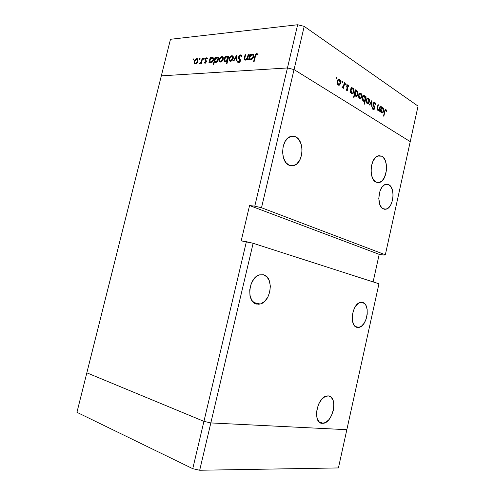 <?xml version="1.0" encoding="UTF-8"?>
<svg xmlns="http://www.w3.org/2000/svg" width="495" height="495" viewBox="0 0 495 495"><rect width="100%" height="100%" fill="white"/><g stroke="black" fill="none" stroke-linecap="round" stroke-linejoin="round"><path stroke-width="0.74" d="M346.84 429.691L210.833 422.928L203.934 421.356L86.842 372.828L76.942 412.316L161.321 75.853L86.842 372.828L203.934 421.356L192.753 468.685L76.942 412.316L192.753 468.685L246.392 241.684L253.137 243.286L378.953 283.784L338.425 467.936L199.689 470.25L192.753 468.685L199.689 470.25L210.833 422.928L203.934 421.356L86.842 372.828L203.934 421.356L210.833 422.928L199.689 470.25L338.425 467.936L346.84 429.691L210.833 422.928L253.137 243.286L210.833 422.928L203.934 421.356L246.392 241.684L241.201 240.855L253.137 243.286L378.953 283.784L346.84 429.691L210.833 422.928L346.84 429.691M256.719 304.085C246.034 302.488 248.49 277.274 259.609 274.855L263.557 274.799L259.559 274.874L257.536 275.758L253.836 279.087L251.089 284.031L249.728 289.829L249.975 295.558L251.788 300.31L254.863 303.355L258.706 304.252L260.729 303.843L264.608 301.43L267.776 297.229L269.787 291.883L270.35 286.172L269.373 280.931L267.003 276.934L263.557 274.799C274.15 277.045 271.235 301.832 260.147 304.017L256.664 304.072M357.081 327.381C349.006 326.255 352.013 303.695 360.422 302.408L362.606 302.439L359.698 302.637L358.213 303.454L355.472 306.38L353.387 310.637L352.292 315.562L352.366 320.383L353.579 324.336L355.744 326.818L358.516 327.461L361.461 326.193L364.141 323.235L366.151 319.04L367.216 314.232L367.166 309.524L366.015 305.601L365.069 304.122L362.606 302.439C370.576 304.035 367.352 326.205 358.974 327.387L357.05 327.368M383.316 208.933C376.361 206.446 378.056 186.287 385.407 184.431L388.693 184.66L385.426 184.425L388.693 184.66L385.952 184.282L384.547 184.821L381.942 187.252L379.95 191.163L378.762 198.452L380.036 205.14L382.06 208.098L384.664 209.305L386.063 209.193L388.773 207.572L391.05 204.342L392.56 199.986L393.079 195.154L392.535 190.55L391 186.869L388.693 184.66C395.567 187.586 393.643 207.374 386.335 209.113L383.316 208.933M289.13 165.262C280.158 161.921 280.813 139.868 290.051 136.688C292.001 135.89 293.9 135.958 295.756 136.886L289.897 136.762L295.756 136.886L292.001 136.168L288.276 137.734L285.157 141.36L283.152 146.508L282.577 152.361L283.53 157.998L285.838 162.527L289.13 165.262L290.992 165.819L292.892 165.813L296.548 164.13L299.555 160.498L301.48 155.467L302.043 149.775L301.17 144.262L298.968 139.739L295.756 136.886C304.666 140.815 303.571 162.447 294.377 165.404L289.13 165.262M381.812 156.203L377.574 156.03L381.812 156.203L378.836 155.647L375.841 157.169L373.292 160.547L371.603 165.274L371.04 170.608L371.696 175.706L373.447 179.772L376.021 182.185C368.633 179.221 370.099 158.091 377.889 155.9L381.812 156.203C389.126 159.662 387.375 180.366 379.64 182.426L376.021 182.185L379.009 182.599L381.954 180.984L384.417 177.606L386.465 170.398L386.44 165.206L385.283 160.584L383.155 157.231L381.812 156.203M322.239 423.343C312.203 423.547 316.955 396.668 327.077 395.938L328.358 395.901L325.011 396.625L321.676 399.341L318.867 403.666L317.041 408.926L316.484 414.303L317.289 418.937L319.318 422.105L322.239 423.343L325.599 422.482L328.878 419.692L331.594 415.398L333.352 410.262L333.896 405.028L333.147 400.474L331.211 397.262L328.358 395.901C338.246 396.285 333.253 422.693 323.161 423.312L319.745 422.445L322.239 423.343M294.042 69.585L410.237 141.626L385.333 254.783L261.509 207.745L294.042 69.585L287.447 67.957L161.321 75.853L287.447 67.957L254.789 206.143L249.567 205.555L241.201 240.855L249.567 205.555L254.789 206.143L287.447 67.957L294.042 69.585L261.509 207.745L254.789 206.143L261.509 207.745L385.333 254.783L384.114 255.086L379.201 254.35L373.112 281.903L379.201 254.35L249.567 205.555L379.201 254.35L384.114 255.086L385.333 254.783L410.237 141.626L294.042 69.585L410.237 141.626L418.058 106.103L304.215 26.384L294.042 69.585L410.237 141.626L418.058 106.103L304.215 26.384L297.656 24.75L170.49 39.284L161.321 75.853L287.447 67.957L297.656 24.75L304.215 26.384L294.042 69.585L287.447 67.957L294.042 69.585M363.454 95.603L362.693 95.164M248.218 54.45L248.725 54.407L247.395 59.932L246.887 59.969L247.129 58.973L245.768 60.081L244.561 59.957L244.239 58.497L245.112 54.71L245.613 54.667L244.74 58.732L245.545 59.505L247.147 58.243L248.218 54.45L247.302 57.934L245.545 59.505L244.901 59.276L244.747 58.503L245.613 54.667L245.112 54.71L244.431 57.519L244.45 59.839L245.297 60.186L247.129 58.973L246.887 59.969L247.395 59.932L248.725 54.407L248.218 54.45M238.522 57.049L239.351 55.564L240.44 54.92L241.504 55.285L241.888 56.393L241.331 56.814L240.409 55.663L239.128 56.696L239.036 57.736L240.514 60.458L239.976 61.931L238.658 62.766L237.891 62.457L237.489 61.609L238.046 61.114L238.584 61.943L239.209 61.912L239.982 60.706L238.621 58.416L238.522 57.049L239.939 60.984L238.899 61.993L238.046 61.114L237.489 61.609L237.86 62.426L238.658 62.766L240.446 60.916L240.409 59.796L239.017 57.018L240.409 55.663L241.331 56.814L241.888 56.393L241.498 55.279L240.595 54.895L241.64 55.52L240.595 54.895L238.522 57.049L238.98 57.315L238.522 57.049M236.492 55.428L237.08 60.718L236.542 60.761L236.171 56.9L233.881 60.959L233.349 61.003L236.492 55.428L233.349 61.003L233.881 60.959L236.171 56.9L236.542 60.761L237.08 60.718L236.492 55.428M233.244 58.336L232.57 59.864L231.382 61.027L230.095 61.293L229.315 60.73L229.216 58.391L230.812 56.108L232.607 55.842L233.275 56.801L233.244 58.336L232.978 56.158L231.858 55.718C230.577 55.972 229.674 56.95 229.142 58.664L229.216 60.539L230.503 61.312L232.229 60.303L233.244 58.336M223.239 59.134L221.42 61.788L220.164 62.048L219.31 61.306L219.415 58.911L221.092 56.801L222.632 56.671L223.282 57.618L223.239 59.134L222.979 56.962L221.909 56.548C220.659 56.795 219.768 57.76 219.248 59.45L219.31 61.306L220.56 62.067L222.249 61.071L223.239 59.134M209.589 61.856L209.354 62.834L208.896 62.865L210.183 57.618L210.641 57.575L210.418 58.484L211.749 57.451L212.906 57.494L213.611 58.893L212.782 61.485L210.845 62.809L210.053 62.611L209.589 61.856L210.845 62.809C212.077 62.568 212.955 61.615 213.494 59.938L213.221 57.773L212.2 57.358L210.418 58.484L210.641 57.575L210.183 57.618L208.896 62.865L209.354 62.834L209.589 61.856L211.105 62.704L209.589 61.856M193.557 58.911L193.823 59.462L193.192 60.074L193.229 59.109L193.062 60L193.823 59.462L193.557 58.911M197.981 61.145L196.255 63.713L195.079 63.96L194.38 63.422L194.325 61.182L195.81 59.01L197.443 58.763L198.037 59.685L197.981 61.145L197.728 59.004L196.769 58.645C195.599 58.88 194.764 59.815 194.257 61.448L194.294 63.236L195.451 63.979L197.035 63.02L197.981 61.145M199.949 58.379L200.215 58.936L199.578 59.555L199.609 58.577L199.448 59.474L200.215 58.936L199.949 58.379M202.195 58.28L202.647 58.243L201.366 63.44L200.914 63.478L201.106 62.71L199.813 63.595L201.248 61.813L202.195 58.28L201.248 61.813L199.658 63.484L201.106 62.71L200.914 63.478L201.366 63.44L202.647 58.243L202.195 58.28M203.99 58.039L204.231 58.719L203.618 59.227L203.649 58.243L203.482 59.14L204.262 58.602L203.99 58.039M206.335 61.807L205.258 63.212L204.299 62.58L204.72 62.104L205.171 62.605L205.772 62.135L205.864 61.399L204.967 59.648L205.592 58.33L206.613 57.835L207.349 58.453L206.929 58.967L206.075 58.552L205.444 59.499L206.328 60.904L206.335 61.807L205.468 59.369L206.328 58.472L206.929 58.967L207.349 58.453L206.465 57.835L205.01 59.431L205.877 61.869L205.221 62.605L204.72 62.104L204.299 62.58L205.06 63.249L206.335 61.807M214.496 61.436L213.722 64.598L213.252 64.628L215.071 57.21L215.542 57.173L215.313 58.082L216.662 57.043L217.831 57.086L218.549 58.497L217.713 61.102L215.758 62.432L214.96 62.215L214.496 61.436L215.758 62.432C217.002 62.191 217.893 61.231 218.431 59.548L218.159 57.377L217.113 56.95L215.313 58.082L215.542 57.173L215.071 57.21L213.252 64.628L213.722 64.598L214.496 61.436L216.006 62.283L214.496 61.436M228.102 57.098L228.344 56.102L228.826 56.065L226.988 63.62L226.506 63.657L227.273 60.508L226.37 61.355L225.027 61.683L224.173 60.996L223.944 59.876L224.47 57.989L225.701 56.566L227.224 56.164L228.102 57.098L226.784 56.139C225.503 56.399 224.6 57.37 224.056 59.072L224.334 61.256L225.411 61.702L227.273 60.508L226.506 63.657L226.988 63.62L228.826 56.065L228.344 56.102L228.758 56.343L228.344 56.102L228.102 57.098L228.517 57.34L228.102 57.098M249.319 58.781L249.072 59.802L248.558 59.846L249.895 54.314L250.402 54.271L250.173 55.223L251.633 54.134L252.92 54.172L253.731 55.638L252.858 58.373L250.946 59.747L249.845 59.573L249.319 58.781L250.73 59.771C252.091 59.518 253.056 58.503 253.619 56.739L253.347 54.543L252.128 54.029L250.173 55.223L250.402 54.271L249.895 54.314L248.558 59.846L249.072 59.802L249.319 58.781L250.823 59.678L249.319 58.781M256.651 54.326L255.692 55.248L254.158 61.436L253.638 61.473L255.507 54.493L256.868 53.54L258.056 54.302L257.61 54.92L256.651 54.326L257.61 54.92L258.056 54.302L256.868 53.54C255.754 53.881 255.092 54.809 254.882 56.319L253.638 61.473L254.158 61.436L255.377 56.356L256.651 54.326M380.16 105.955L380.507 106.184L379.362 111.27L379.015 111.041L379.22 110.125L378.582 110.571L377.629 110.187L377.246 108.096L378.007 104.55L378.359 104.779L377.586 108.609L378.112 109.853L379.269 109.364L380.16 105.955L379.387 109.123L378.7 109.915L378.112 109.853L377.598 108.374L378.359 104.779L378.007 104.55L377.419 107.161L377.908 110.441L379.22 110.125L379.015 111.041L379.362 111.27L380.507 106.184L380.16 105.955M373.261 103.443L373.917 102.304L374.715 102.211L375.451 103.195L375.686 104.594L375.272 104.73L374.591 102.954L373.694 103.443L374.554 108.028L374.263 109.234L373.533 109.772L372.704 109.154L372.345 107.78L372.766 107.557L373.447 109.011L374.121 108.436L373.261 103.443L374.121 108.436L373.341 108.956L372.766 107.557L372.345 107.78L373.137 109.655L373.781 109.723L374.486 108.634L373.62 103.684L374.115 102.935L374.666 102.997L375.272 104.73L375.686 104.594L374.826 102.273L373.929 102.292L374.826 102.273L374.121 102.187L373.261 103.443M371.856 100.547L372.079 106.604L371.696 106.351L371.566 101.97L369.746 105.101L369.35 104.853L371.856 100.547L369.35 104.853L369.746 105.101L371.566 101.97L371.696 106.351L372.079 106.604L371.856 100.547M369.369 101.883L368.231 103.678L367.389 103.684L366.653 102.985L366.244 100.151L367.488 98.09L368.992 98.783L369.369 101.883C369.654 100.188 369.344 98.963 368.441 98.214L367.482 98.09L366.294 99.897L366.288 102.013L367.222 103.597L368.169 103.709L368.552 103.461L367.073 103.486L368.552 103.461L369.369 101.883L368.942 101.89L369.369 101.883M361.752 96.964L360.589 98.777L359.723 98.777L358.968 98.059L358.541 95.182L359.815 93.097L361.356 93.815L361.752 96.964C362.043 95.244 361.721 94.001 360.793 93.233L359.791 93.103L358.597 94.922L358.59 97.07L359.556 98.684L360.546 98.796L359.426 98.592L360.917 98.555L361.752 96.964L361.313 96.971L361.752 96.964M350.621 91.717L350.398 92.707L350.008 92.46L351.233 87.108L351.617 87.361L351.407 88.283L352.545 87.931L353.504 88.716L354.043 90.789L353.77 92.454L352.991 93.561L351.982 93.778L350.992 92.893L350.621 91.717L351.648 93.617L352.706 93.728L353.919 91.934C354.21 90.189 353.875 88.908 352.923 88.104L351.407 88.283L351.617 87.361L351.233 87.108L350.008 92.46L350.398 92.707L350.621 91.717L350.175 91.73L350.621 91.717M336.588 77.461L336.841 78.204L336.458 78.761L336.043 77.963L336.588 77.461L336.068 77.839L336.55 78.736L336.823 78.328L336.08 78.365L336.823 78.328L336.588 77.461M340.591 83.29L339.347 85.152L338.419 85.128L337.602 84.367L337.095 81.638L338.147 79.404L339.193 79.212L340.145 79.998L340.671 81.539L340.591 83.29C340.888 81.502 340.541 80.202 339.539 79.386L338.407 79.25L337.188 81.087L337.194 83.327L338.24 85.029L339.366 85.146L338.184 84.992L339.7 84.93L340.591 83.29L340.114 83.308L340.591 83.29M342.404 81.254L342.658 81.984L342.274 82.535L341.872 81.755L342.404 81.254L341.89 81.632L342.367 82.517L342.633 82.114L341.903 82.145L342.633 82.114L342.404 81.254M344.347 82.622L344.743 82.882L343.505 88.289L343.103 88.036L343.289 87.238L342.552 87.708L341.989 87.213L343.351 86.433L344.347 82.622L343.431 86.254L342.856 87.021L342.336 86.78L341.989 87.213L342.812 87.658L343.289 87.238L343.103 88.036L343.505 88.289L344.743 82.882L344.347 82.622M345.918 83.544L346.166 84.268L345.788 84.818L345.392 84.045L345.918 83.544L345.411 83.921L345.881 84.8L346.147 84.398L345.423 84.422L346.147 84.398L345.918 83.544M347.861 89.576L346.896 90.548L346.085 89.174L346.457 88.883L346.964 89.843L347.422 89.484L346.71 86.347L346.976 85.326L347.682 84.812L348.808 86.26L348.437 86.588L347.713 85.536L347.174 86.111L347.861 89.576L347.174 86.111L347.552 85.567L348.437 86.588L348.808 86.26L348.065 84.942L347.434 84.868L346.772 85.883L347.459 89.348L346.884 89.805L346.457 88.883L346.085 89.174L346.729 90.467L347.255 90.523L347.861 89.576L347.372 89.589L347.861 89.576M354.698 94.285L353.981 97.459L353.597 97.218L355.292 89.756L355.676 90.003L355.466 90.925L356.592 90.56L357.532 91.34L358.064 93.4L357.792 95.052L357.025 96.154L356.029 96.37L355.057 95.473L354.698 94.285L355.701 96.216L356.734 96.321L357.941 94.533C358.232 92.8 357.904 91.532 356.963 90.733L355.466 90.925L355.676 90.003L355.292 89.756L353.597 97.218L353.981 97.459L354.698 94.285L354.259 94.298L354.698 94.285M365.564 97.552L365.78 96.587L366.151 96.828L364.493 104.148L364.122 103.913L364.815 100.862L364.097 101.283L363.058 100.869L362.297 97.93L362.748 96.407L363.745 95.541L364.765 95.838L365.434 96.946L364.592 95.708L363.584 95.597L362.389 97.379C362.111 99.099 362.433 100.343 363.355 101.116L364.815 100.862L364.122 103.913L364.493 104.148L366.151 96.828L365.78 96.587L365.564 97.552L365.186 97.565L365.564 97.552M380.723 111.059L380.507 112L380.16 111.777L381.299 106.697L381.645 106.926L381.453 107.805L382.48 107.434L383.34 108.145L383.786 110.639L383.359 112.105L382.548 112.916L381.781 112.903L381.045 112.161L380.723 111.059L381.633 112.823L382.517 112.928L383.693 111.171C383.965 109.513 383.675 108.318 382.821 107.588L381.453 107.805L381.645 106.926L381.299 106.697L380.16 111.777L380.507 112L380.723 111.059L380.321 111.066L380.723 111.059M385.797 110.237L385.129 110.694L383.842 116.263L383.501 116.047L384.949 109.983L385.859 109.475L386.713 110.93L386.391 111.332L385.797 110.237L386.391 111.332L386.713 110.93L385.976 109.543L385.426 109.463L383.501 116.047L383.842 116.263L384.869 111.672L384.479 111.672L385.797 110.237M161.321 75.853L287.447 67.957L297.656 24.75L170.49 39.284L161.321 75.853M338.091 79.448L339.539 79.386L338.091 79.448M337.936 79.59L338.295 79.973L337.936 79.59M338.376 84.478L338.048 84.886L338.376 84.478M338.394 84.36L337.596 81.347L337.132 81.366L337.596 81.347L338.493 79.961L339.384 80.054L340.189 83.024L339.242 84.441L337.621 84.391L339.465 84.311L340.263 82.591L340.028 80.871L338.852 79.881L338.085 80.289L337.522 81.786L337.695 83.358L338.394 84.36M342.02 87.287L343.289 87.238L342.02 87.287M342.144 87.021L342.521 87.009L342.144 87.021M346.283 89.824L346.884 89.805L346.283 89.824M347.273 84.973L348.065 84.942L347.273 84.973M348.35 86.279L348.808 86.26L348.35 86.279M346.729 86.13L347.174 86.111L346.729 86.13M346.723 86.712L347.162 86.693L346.723 86.712M346.97 87.584L347.521 87.566L346.97 87.584M347.434 88.667L347.905 88.654L347.434 88.667M351.172 87.38L351.617 87.361L351.172 87.38M350.961 88.302L351.407 88.283L350.961 88.302M351.568 88.153L352.923 88.104L351.568 88.153M351.32 88.289L351.673 88.679L351.32 88.289M353.467 91.946L353.919 91.934L353.467 91.946M351.728 93.072L351.425 93.45L351.728 93.072M351.796 92.961L351.011 90.022L350.559 90.034L351.011 90.022L351.877 88.673L352.756 88.747L353.541 91.68L352.632 93.041L351.042 92.98L352.824 92.93L353.616 91.185L353.201 89.218L352.242 88.593L351.487 88.97L350.936 90.455L351.029 91.779L351.796 92.961M355.237 90.022L355.676 90.003L355.237 90.022M355.026 90.938L355.466 90.925L355.026 90.938M355.633 90.777L356.963 90.733L355.633 90.777M355.379 90.925L355.719 91.309L355.379 90.925M357.495 94.545L357.941 94.533L357.495 94.545M355.757 95.665L355.466 96.03L355.757 95.665M355.843 95.56L355.076 92.645L354.63 92.664L355.936 91.303L356.802 91.377L357.563 94.279L356.66 95.64L355.113 95.578L356.858 95.529L357.613 94.038L357.409 92.175L356.289 91.222L355.546 91.6L355.002 93.079L355.224 94.774L355.843 95.56M359.519 93.27L360.793 93.233L359.519 93.27M359.29 93.481L359.562 93.802L359.29 93.481M359.556 98.134L359.29 98.474L359.556 98.134M359.704 98.035L358.974 95.158L358.547 95.17L359.853 93.796L360.651 93.883L361.381 96.717L360.453 98.115L358.962 98.053L360.7 97.967L361.455 96.296L361.245 94.65L360.156 93.728L359.438 94.13L358.9 95.584L359.054 97.088L359.704 98.035M365.725 96.841L366.151 96.828L365.725 96.841M363.565 100.565L363.491 100.887L363.565 100.565M363.082 100.893L364.815 100.862L363.082 100.893M363.33 95.739L364.592 95.708L363.33 95.739M363.089 95.95L363.355 96.278L363.089 95.95M364.45 96.352L365.186 99.21L364.326 100.553L362.773 100.491L363.509 100.479L362.767 97.62L362.34 97.626L363.652 96.271L364.45 96.352L363.46 96.383L362.928 97.107L362.915 99.699L364.004 100.621L365.075 99.6L365.254 97.911L364.45 96.352M367.222 98.245L368.441 98.214L367.222 98.245M367.179 103.053L366.937 103.362L367.179 103.053M367.37 102.96L366.665 100.126L366.25 100.139L367.538 98.771L368.299 98.858L369.01 101.642L368.082 103.034L366.64 102.972L368.336 102.88L369.072 100.38L368.063 98.74L367.117 99.111L366.622 100.337L366.739 102.032L367.37 102.96M371.027 101.982L371.566 101.97L371.027 101.982M375.26 104.6L375.686 104.594L375.26 104.6M373.218 103.69L373.62 103.684L373.218 103.69M373.205 104.47L373.607 104.464L373.205 104.47M373.595 106.06L374.071 106.048L373.595 106.06M374.084 107.427L374.505 107.421L374.084 107.427M374.059 108.64L374.486 108.634L374.059 108.64M372.617 108.962L373.341 108.956L372.617 108.962M377.598 110.144L379.22 110.125L377.598 110.144M377.951 104.792L378.359 104.779L377.951 104.792M377.413 107.186L377.815 107.18L377.413 107.186M377.215 108.374L377.598 108.374L377.215 108.374M377.431 109.859L378.112 109.853L377.431 109.859M381.249 106.932L381.645 106.926L381.249 106.932M381.051 107.811L381.453 107.805L381.051 107.811M381.682 107.601L382.821 107.588L381.682 107.601M381.329 107.805L381.589 108.133L381.329 107.805M383.291 111.171L383.693 111.171L383.291 111.171M381.769 112.198L381.082 109.451L380.68 109.457L381.923 108.127L382.666 108.201L383.353 110.936L382.468 112.278L381.07 112.204L382.697 112.142L383.427 109.989L382.437 108.096L381.521 108.442L381.039 109.655L381.088 111.103L381.769 112.198M385.277 109.55L385.976 109.543L385.277 109.55M386.236 110.936L386.713 110.93L386.236 110.936M193.619 59.864L193.007 59.53L193.619 59.864M195.624 63.96L194.294 63.236L195.624 63.96M195.76 63.929L195.661 63.471L195.76 63.929M194.64 61.658L194.257 61.448L194.64 61.658M197.573 59.691L197.994 59.524L197.573 59.691M197.889 59.264L196.769 58.645L197.889 59.264M195.605 63.348L194.906 63.063L194.696 61.405L196.614 59.276L197.356 59.573L197.92 61.386L197.542 61.182L195.605 63.348L196.268 63.706L195.605 63.348L196.769 62.661L197.486 61.38L197.585 60.068L196.88 59.289L195.742 59.666L194.752 61.207L194.752 62.816L195.605 63.348M200.005 59.344L199.386 59.004L200.005 59.344M201.496 62.921L201.106 62.71L201.496 62.921M200.153 62.976L200.667 63.261M200.692 63.236L200.246 62.989L200.692 63.236M201.706 62.067L201.248 61.813L201.706 62.067M202.158 60.242L201.768 60.025L202.158 60.242M204.051 59.016L203.426 58.67L204.051 59.016M205.369 63.168L204.299 62.58L205.369 63.168M205.747 62.896L205.184 62.605M206.254 62.079L205.877 61.869L206.254 62.079M206.365 61.677L205.864 61.399L206.365 61.677M206.396 61.417L205.468 60.904L206.396 61.417M206.359 60.99L204.986 60.223L206.359 60.99M205.437 59.672L205.01 59.431L205.437 59.672M207.287 58.292L206.465 57.835L207.287 58.292M210.709 62.481L210.783 62.172L210.709 62.481M210.579 57.841L210.183 57.618L210.579 57.841M210.79 58.695L210.418 58.484L210.79 58.695M213.388 58.026L212.2 57.358L213.388 58.026M211 62.16L210.202 61.844L210.004 60.192L212.027 58.008L212.825 58.342L213.425 60.192L213.029 59.969L211 62.16L211.674 62.537L211 62.16L212.213 61.485L212.98 60.149L213.042 58.781L212.306 58.02L211.099 58.41L210.059 59.988L210.072 61.652L211 62.16M215.474 57.439L215.071 57.21L215.474 57.439M215.684 58.292L215.313 58.082L215.684 58.292L214.892 59.802L216.94 57.599L217.757 57.946L218.363 59.802L217.967 59.573L215.913 61.782L215.096 61.46L214.892 59.802L215.139 61.51L216.593 62.166L215.913 61.782L217.447 60.718L217.973 58.379L217.088 57.599L215.702 58.274M217.893 58.02L218.413 57.841L217.893 58.02M218.326 57.637L217.113 56.95L218.326 57.637M220.646 62.061L219.31 61.306L220.646 62.061M220.776 62.042L220.652 61.491L220.776 62.042M219.662 59.691L219.248 59.45L219.662 59.691M223.158 57.265L221.909 56.548L223.158 57.265M220.721 61.411L219.935 61.083L219.718 59.412L221.748 57.203L222.583 57.544L222.769 59.165L223.171 59.4L222.769 59.165L220.721 61.411L221.401 61.801L220.721 61.411L222.094 60.539L222.812 58.961L222.298 57.302L220.82 57.612L219.848 58.998L219.737 60.724L220.721 61.411M227.688 60.743L227.273 60.508L227.688 60.743M224.483 59.313L224.056 59.072L224.483 59.313M227.595 57.21L228.084 57.049L227.595 57.21M228.009 56.851L226.784 56.139L228.009 56.851M226.623 56.801L227.49 57.148L227.688 58.806L228.102 59.041L227.688 58.806L225.584 61.04L226.258 61.423L224.742 60.675L224.538 59.035L226.623 56.801L225.367 57.494L224.464 59.45L224.631 60.508L225.293 61.021L227.131 60.019L227.774 57.983L227.422 57.067L226.623 56.801M230.552 61.306L229.216 60.539L230.552 61.306M229.569 58.911L229.142 58.664L229.569 58.911M232.656 56.795L233.219 56.622L232.656 56.795M233.164 56.48L231.858 55.718L233.164 56.48M230.664 60.65L229.841 60.303L229.624 58.62L231.703 56.381L232.57 56.739L232.755 58.373L233.17 58.608L232.755 58.373L230.664 60.65L231.357 61.046L230.664 60.65L232.068 59.765L232.799 58.163L232.266 56.486L230.744 56.795L229.754 58.2L229.649 59.951L230.664 60.65M236.74 57.234L236.171 56.9L236.74 57.234M239.06 62.667L237.489 61.609L239.24 62.277L239.06 62.667M239.555 62.376L238.899 61.993L239.555 62.376M240.353 61.225L239.939 60.984L240.353 61.225M240.514 60.458L239.809 60.044L240.514 60.458M240.49 60.087L239.246 59.357L240.49 60.087M241.275 56.102L241.77 55.855L241.275 56.102M247.562 59.233L247.129 58.973L247.562 59.233M244.87 57.773L244.431 57.519L244.87 57.773M245.545 54.97L245.112 54.71L245.545 54.97M246.182 59.876L245.545 59.505L246.182 59.876M247.803 58.231L247.302 57.934L247.803 58.231M248.174 56.708L247.741 56.442L248.174 56.708M250.383 59.412L250.47 59.06L250.383 59.412M250.328 54.574L249.895 54.314L250.328 54.574M250.569 55.465L250.173 55.223L250.569 55.465M252.902 55.131L253.57 54.945L252.902 55.131M253.539 54.883L252.128 54.029L253.539 54.883M253.725 55.626L252.896 55.124L253.106 56.777L253.539 57.036L253.106 56.777L250.891 59.091L249.938 58.701L249.74 57.024L251.949 54.71L252.896 55.124M250.588 59.084L251.355 59.45M251.596 59.511L250.891 59.091L251.596 59.511M255.321 56.591L254.882 56.319L255.321 56.591M258.013 54.233L256.868 53.54L258.013 54.233M257.685 54.815L257.023 54.413L257.685 54.815M251.949 54.71L250.606 55.421L249.87 56.591L249.678 58.088L250.421 59.047L251.837 58.713L252.995 57.148L252.982 55.254L251.949 54.71M319.034 421.833L323.161 423.312M375.99 182.172L379.64 182.426M294.377 165.404L288.783 165.089M386.335 209.113L383.019 208.785M358.974 327.387L355.342 326.527M260.147 304.017L253.626 302.482M339.366 85.146L338.537 85.177M338.493 79.961L337.615 80.004M338.611 84.466L337.695 84.503M342.812 87.658L342.385 87.671M342.571 87.033L342.119 87.052M346.939 89.836L346.296 89.855M347.552 85.567L346.859 85.598M347.255 90.523L346.871 90.535M352.706 93.728L351.914 93.753M351.877 88.673L350.868 88.704M351.995 93.06L351.11 93.085M356.734 96.321L355.954 96.346M355.936 91.303L354.934 91.334M356.041 95.659L355.175 95.683M360.546 98.796L359.815 98.814M359.853 93.796L359.03 93.821M359.884 98.128L359.024 98.146M364.308 101.221L363.584 101.234M363.67 100.565L362.829 100.578M363.652 96.271L362.816 96.29M368.169 103.709L367.469 103.721M367.538 98.771L366.733 98.79M367.544 103.047L366.696 103.059M374.115 102.935L373.422 102.948M373.781 109.723L373.279 109.723M373.459 109.018L372.642 109.024M378.7 110.533L378.1 110.54M378.236 109.915L377.462 109.927M382.517 112.928L381.843 112.934M381.923 108.127L380.977 108.139M381.93 112.278L381.119 112.285M385.506 110.206L384.856 110.212M194.51 63.614L195.185 63.979M195.42 63.341L196.181 63.756M197.356 59.573L198.087 59.975M204.534 62.995L204.998 63.249M205.728 61.163L206.384 61.529M205.202 60.631L206.396 61.3M209.874 62.444L210.517 62.797M210.759 62.16L211.557 62.605M212.825 58.342L213.599 58.781M214.787 62.042L215.474 62.432M215.659 61.776L216.47 62.234M217.757 57.946L218.542 58.391M219.514 61.646L220.25 62.061M220.51 61.411L221.296 61.856M222.583 57.544L223.344 57.983M224.334 61.256L225.107 61.696M227.49 57.148L228.43 57.692M225.374 61.034L226.153 61.479M229.408 60.866L230.175 61.306M230.441 60.644L231.239 61.108M232.57 56.739L233.343 57.197M240.997 55.941L241.832 56.436M237.86 62.426L238.442 62.76M238.751 61.986L239.493 62.419M239.747 59.951L240.514 60.402M239.029 59.091L240.452 59.926M244.45 59.839L245.031 60.18M245.273 59.493L246.058 59.951M249.585 59.32L250.315 59.759"/></g></svg>
